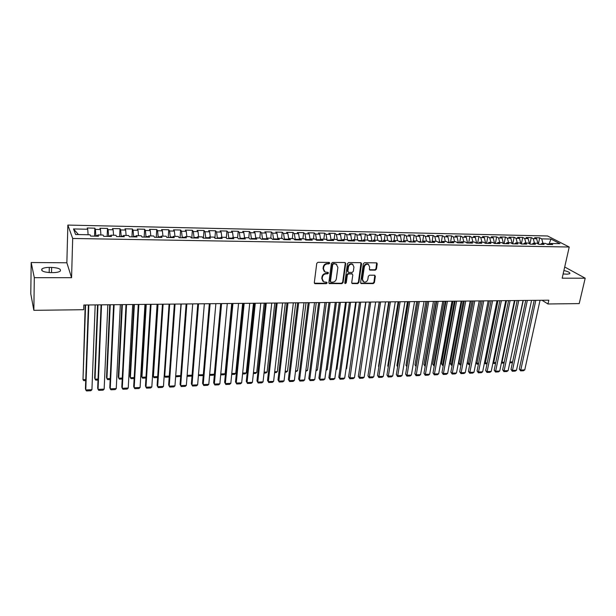<?xml version="1.0" encoding="UTF-8"?>
<svg xmlns="http://www.w3.org/2000/svg" width="616" height="616" viewBox="0 0 616 616"><rect width="100%" height="100%" fill="white"/><g stroke="black" fill="none" stroke-linecap="round" stroke-linejoin="round"><path stroke-width="0.92" d="M329.745 263.155L329.113 262.401L317.941 262.308L316.747 263.379L314.314 282.636L315.223 283.691L326.311 283.676L327.135 282.937L326.796 282.259L323.739 281.897L322.183 278.809L322.391 277.215C322.861 275.16 324.124 274.028 326.172 273.827L327.604 273.827L328.436 273.088L328.089 272.403L325.063 272.041L323.469 268.907L323.677 267.298C324.147 265.219 325.417 264.087 327.473 263.894L328.913 263.902L329.745 263.155M324.178 271.379L323.069 268.538L323.277 266.928C323.747 264.857 325.009 263.725 327.065 263.525L328.505 263.54L329.291 262.424M314.799 283.599L314.406 283.214L325.91 283.291L326.703 282.228M322.853 281.212L321.783 278.432L321.991 276.838C322.461 274.782 323.723 273.65 325.772 273.45L327.204 273.458L327.989 272.364M375.275 270.162L376.43 269.123L377.223 263.848L376.738 262.863L364.518 262.693L363.348 263.74L360.606 282.582L361.084 283.529L373.25 283.599L374.397 282.559L375.352 276.253L374.513 275.213L369.469 275.198L368.314 276.238L367.852 279.379C367.151 281.597 365.781 282.444 363.748 281.935L362.485 279.379L364.295 266.99C364.972 264.78 366.335 263.918 368.368 264.395L369.685 267.021L369.377 269.092L369.862 270.062L375.275 270.162L374.828 269.8L375.976 268.761L376.653 262.832M548.81 300.192L83.83 305.02L83.668 309.709L33.857 310.325L34.296 277.67L71.572 277.7L72.688 238.461L569.23 247.016L562.169 278.178L585.2 278.201L579.209 303.596L547.963 303.981L548.81 300.192M345.692 263.602L344.814 262.531L332.578 262.431L331.4 263.494L328.859 282.613L329.344 283.576L341.895 283.645L343.066 282.598L345.692 263.602L345.145 262.593M348.664 262.562L360.714 262.662L361.577 263.725L358.851 282.582L357.688 283.622L352.198 283.545L351.721 282.59L352.806 274.952L351.936 273.897L348.517 273.889L347.347 274.936L346.238 282.906L345.145 283.583L344.814 282.913L347.493 263.617L348.664 262.562M72.688 238.461L67.852 225.071L547.547 235.974L569.23 247.016M94.548 236.159L94.849 228.166L87.195 227.997L87.726 229.244L73.512 228.944L75.606 234.511L90.075 234.781L90.629 236.09L98.483 236.228L97.89 234.927L103.08 235.027L103.688 236.328L111.45 236.467L110.811 235.173L115.939 235.274L116.601 236.567L124.286 236.706L123.593 235.412L128.667 235.512L129.383 236.798L136.983 236.937L136.236 235.651L141.256 235.751L142.019 237.029L149.542 237.168L148.749 235.89L153.715 235.982L154.524 237.26L161.97 237.399L161.123 236.12L166.035 236.213L166.898 237.483L174.259 237.622L173.373 236.351L178.232 236.444L179.141 237.714L186.425 237.845L185.493 236.583L190.298 236.675L191.26 237.93L198.468 238.069L197.482 236.814L202.24 236.898L203.242 238.153L210.379 238.284L209.348 237.037L214.06 237.121L215.107 238.369L222.168 238.5L221.098 237.252L225.756 237.345L226.85 238.585L233.834 238.715L232.717 237.476L237.337 237.56L238.469 238.8L245.384 238.923L244.229 237.691L248.795 237.776L249.965 239.008L256.81 239.139L255.617 237.907L260.137 237.992L261.353 239.224L268.129 239.347L266.89 238.123L271.363 238.207L272.619 239.424L279.325 239.547L278.047 238.33L282.482 238.415L283.776 239.632L290.413 239.755L289.096 238.538L293.486 238.623L294.818 239.832L301.393 239.955L300.038 238.746L304.381 238.831L305.752 240.032L312.258 240.155L310.872 238.954L315.169 239.031L316.57 240.232L323.015 240.348L321.59 239.154L325.856 239.231L327.288 240.433L333.672 240.548L332.209 239.355L336.428 239.431L337.907 240.625L344.221 240.74L342.727 239.555L346.908 239.632L348.41 240.817L354.67 240.933L353.137 239.747L357.28 239.832L358.82 241.01L365.011 241.125L363.455 239.947L367.552 240.024L369.123 241.195L375.26 241.31L373.666 240.14L377.724 240.217L379.325 241.387L385.408 241.495L383.783 240.332L387.803 240.402L389.435 241.572L395.457 241.68L393.801 240.517L397.782 240.594L399.445 241.757L405.405 241.865L403.726 240.702L407.669 240.779L409.363 241.934L415.269 242.042L413.552 240.895L417.463 240.964L419.188 242.119L425.032 242.227L423.292 241.072L427.158 241.149L428.913 242.296L434.711 242.404L432.94 241.256L436.775 241.333L438.553 242.473L444.298 242.573L442.496 241.441L446.292 241.51L448.102 242.642L453.792 242.75L451.967 241.618L455.725 241.688L457.565 242.82L463.201 242.92L461.346 241.795L465.072 241.865L466.936 242.989L472.518 243.097L470.639 241.972L474.335 242.042L476.222 243.158L481.758 243.266L479.849 242.142L483.514 242.211L485.423 243.328L490.906 243.428L488.981 242.319L492.608 242.381L494.54 243.497L499.976 243.597L498.021 242.488L501.617 242.558L503.58 243.666L508.962 243.759L506.983 242.658L510.548 242.719L512.535 243.828L517.863 243.928L515.862 242.827L519.396 242.889L521.405 243.99L526.688 244.09L524.67 242.989L528.166 243.058L530.199 244.152L535.435 244.252L533.394 243.158L536.859 243.22L538.915 244.313L544.105 244.406L542.042 243.32L545.476 243.382L547.555 244.467L552.698 244.567L550.612 243.482L549.403 244.506M94.849 228.166L95.403 229.406L100.5 229.514L100.916 234.989M107.153 236.39L107.484 228.436L99.915 228.274L100.5 229.514M107.484 228.436L108.1 229.676L113.136 229.783L113.583 235.227M119.627 236.621L119.997 228.713L112.505 228.551L113.136 229.783M119.997 228.713L120.659 229.945L125.649 230.053L126.118 235.466M131.963 236.844L132.378 228.983L124.963 228.821L125.649 230.053M132.378 228.983L133.087 230.207L138.023 230.315L138.523 235.697M144.183 237.068L144.621 229.244L137.291 229.083L138.023 230.315M144.621 229.244L145.384 230.469L150.266 230.569L150.797 235.928M156.272 237.291L156.749 229.506L149.488 229.352L150.266 230.569M156.749 229.506L157.55 230.723L162.385 230.831L162.947 236.159M168.23 237.514L168.746 229.768L161.561 229.614L162.385 230.831M168.746 229.768L169.6 230.977L174.382 231.085L174.967 236.382M180.072 237.73L180.619 230.03L173.512 229.868L174.382 231.085M180.619 230.03L181.52 231.231L186.248 231.331L186.864 236.613M191.792 237.945L192.377 230.284L185.339 230.13L186.248 231.331M192.377 230.284L193.316 231.485L197.998 231.585L198.645 236.829M203.395 238.153L204.011 230.53L197.043 230.384L197.998 231.585M204.011 230.53L204.989 231.731L209.632 231.824L210.295 237.052M214.899 238.13L215.523 230.784L208.631 230.63L209.632 231.824M215.523 230.784L216.555 231.978L221.144 232.07L221.837 237.268M226.311 237.969L226.927 231.031L220.105 230.885L221.144 232.07M226.927 231.031L227.997 232.217L232.54 232.317L233.256 237.483M237.599 237.853L238.215 231.277L231.454 231.131L232.54 232.317M238.215 231.277L239.324 232.455L243.82 232.555L244.56 237.699M248.779 237.776L249.395 231.516L242.696 231.37L243.82 232.555M249.395 231.516L250.535 232.694L254.993 232.786L255.755 237.915M259.813 237.984L260.46 231.755L253.831 231.616L254.993 232.786M260.46 231.755L261.638 232.933L266.05 233.025L266.851 238.192M270.747 238.192L271.41 231.993L264.849 231.855L266.05 233.025M271.41 231.993L272.634 233.164L277 233.256L277.862 238.638M281.574 238.4L282.259 232.232L275.768 232.093L277 233.256M282.259 232.232L283.522 233.395L287.841 233.487L288.765 239.062M292.292 238.6L293.008 232.463L286.571 232.324L287.841 233.487M293.008 232.463L294.302 233.618L298.583 233.71L299.538 239.501M302.91 238.8L303.642 232.694L297.274 232.555L298.583 233.71M303.642 232.694L304.974 233.849L309.217 233.934L310.156 239.994M313.429 239L314.183 232.925L307.869 232.786L309.217 233.934M314.183 232.925L315.546 234.072L319.743 234.157L320.697 240.309M323.839 239.2L324.617 233.148L318.364 233.017L319.743 234.157M324.617 233.148L326.01 234.296L330.176 234.38L331.146 240.502M334.157 239.393L334.95 233.372L328.759 233.241L330.176 234.38M334.95 233.372L336.382 234.511L340.502 234.596L341.495 240.687M344.367 239.585L345.183 233.595L339.054 233.464L340.502 234.596M345.183 233.595L346.654 234.727L350.735 234.819L351.744 240.879M354.493 239.778L355.324 233.818L349.257 233.687L350.735 234.819M355.324 233.818L356.826 234.942L360.868 235.027L361.9 241.064M364.518 239.963L365.373 234.034L359.359 233.903L360.868 235.027M365.373 234.034L366.897 235.158L370.901 235.243L371.956 241.249M374.443 240.155L375.321 234.249L369.361 234.119L370.901 235.243M375.321 234.249L376.877 235.366L380.85 235.451L381.92 241.434M384.284 240.34L385.177 234.465L379.279 234.334L380.85 235.451M385.177 234.465L386.763 235.582L390.698 235.659L391.784 241.611M394.032 240.525L394.941 234.673L389.096 234.55L390.698 235.659M394.941 234.673L396.565 235.789L400.454 235.866L401.563 241.795M403.68 240.756L404.62 234.889L398.822 234.758L400.454 235.866M404.62 234.889L406.267 235.99L410.125 236.074L411.249 241.972M413.19 241.303L414.206 235.096L408.462 234.965L410.125 236.074M414.206 235.096L415.877 236.198L419.704 236.275L420.843 242.15M422.607 241.819L423.7 235.297L418.018 235.173L419.704 236.275M423.7 235.297L425.41 236.398L429.19 236.475L430.353 242.319M431.947 242.319L433.117 235.505L427.481 235.381L429.19 236.475M433.117 235.505L434.842 236.598L438.592 236.675L439.77 242.496M441.248 242.519L442.442 235.705L436.86 235.582L438.592 236.675M442.442 235.705L444.198 236.798L447.917 236.875L449.11 242.665M450.473 242.689L451.682 235.905L446.146 235.789L447.917 236.875M451.682 235.905L453.468 236.991L457.149 237.068L458.358 242.835M459.613 242.858L460.845 236.105L455.355 235.982L457.149 237.068M460.845 236.105L462.647 237.183L466.297 237.26L467.521 243.004M468.668 243.02L469.916 236.298L464.479 236.182L466.297 237.26M469.916 236.298L471.748 237.376L475.367 237.453L476.607 243.166M477.646 243.189L478.917 236.498L473.527 236.382L475.367 237.453M478.917 236.498L480.773 237.568L484.353 237.645L485.608 243.335M486.54 243.351L487.833 236.69L482.49 236.575L484.353 237.645M487.833 236.69L489.712 237.761L493.262 237.838L494.533 243.489M495.364 243.513L496.665 236.883L491.375 236.767L493.262 237.838M496.665 236.883L498.567 237.945L502.094 238.022L503.395 243.559M504.104 243.674L505.428 237.075L500.177 236.96L502.094 238.022M505.428 237.075L507.353 238.13L510.841 238.207L512.181 243.636M512.766 243.836L514.106 237.26L508.908 237.145L510.841 238.207M514.106 237.26L516.054 238.315L519.519 238.392L520.882 243.705M521.367 243.967L522.715 237.445L517.563 237.337L519.519 238.392M522.715 237.445L524.686 238.5L528.112 238.569L529.514 243.782M529.906 243.998L531.246 237.63L526.133 237.522L528.112 238.569M531.246 237.63L533.24 238.677L536.636 238.754L538.068 243.867M538.376 244.028L539.701 237.815L534.642 237.707L536.636 238.754M539.701 237.815L541.718 238.862L550.958 239.054L559.952 243.659L550.612 243.482M542.042 243.32L540.84 244.344M548.964 244.498L549.064 244.044L546.654 243.998M541.718 238.862L542.989 243.335M550.958 239.054L549.064 244.044L549.611 244.329M533.394 243.158L532.209 244.19M533.24 238.677L534.503 243.174M524.67 242.989L523.492 244.028M524.686 238.5L525.933 243.012M515.862 242.827L514.707 243.867M520.92 243.52L520.535 243.513M516.054 238.315L517.294 242.85M506.983 242.658L505.836 243.705M512.235 243.359L511.673 243.351M507.353 238.13L508.577 242.689M498.021 242.488L496.889 243.543M503.472 243.197L502.725 243.181M498.567 237.945L499.776 242.519M488.981 242.319L487.864 243.374M494.625 243.035L493.701 243.012M489.712 237.761L490.906 242.35M479.849 242.142L478.748 243.212M485.701 242.866L484.592 242.843M480.773 237.568L481.951 242.18M470.639 241.972L469.554 243.043M476.699 242.696L475.406 242.673M471.748 237.376L472.919 242.011M461.346 241.795L460.275 242.866M467.613 242.527L466.127 242.504M462.647 237.183L463.802 241.842M451.967 241.618L450.912 242.696M458.443 242.358L456.764 242.327M453.468 236.991L454.6 241.665M442.496 241.441L441.456 242.527M449.195 242.188L447.316 242.15M444.198 236.798L445.322 241.495M432.94 241.256L431.916 242.35M439.855 242.011L437.783 241.972M434.842 236.598L435.951 241.318M423.292 241.072L422.283 242.173M430.438 241.842L428.151 241.795M425.41 236.398L426.495 241.133M413.552 240.895L412.566 241.996M420.928 241.665L418.433 241.618M415.877 236.198L416.955 240.956M403.726 240.702L402.756 241.811M411.326 241.487L408.624 241.434M406.267 235.99L407.322 240.771M393.801 240.517L392.846 241.634M401.64 241.303L398.721 241.249M396.565 235.789L397.597 240.587M383.783 240.332L382.844 241.449M391.861 241.125L388.727 241.064M386.763 235.582L387.787 240.402M373.666 240.14L372.749 241.264M381.989 240.941L378.632 240.879M376.877 235.366L377.908 240.348M363.455 239.947L362.555 241.079M372.025 240.756L368.437 240.687M366.897 235.158L367.945 240.317M353.137 239.747L352.267 240.887M361.969 240.563L358.15 240.494M356.826 234.942L357.881 240.286M342.727 239.555L341.872 240.694M351.813 240.379L347.755 240.302M346.654 234.727L347.717 240.271M332.209 239.355L331.377 240.502M341.564 240.186L337.422 240.232M336.382 234.511L337.437 240.109M321.59 239.154L320.774 240.309M331.208 239.994L327.004 240.194M326.01 234.296L327.042 239.917M310.872 238.954L310.079 240.117M320.759 239.801L316.555 239.724L316.493 240.163M315.546 234.072L316.555 239.724M300.038 238.746L299.268 239.917M310.21 239.609L305.96 239.524L305.898 240.04M304.974 233.849L305.96 239.524M289.096 238.538L288.35 239.716M299.553 239.408L295.257 239.324L295.195 239.84M294.302 233.618L295.257 239.324M278.047 238.33L277.323 239.516M288.673 239.208L284.453 239.124L284.4 239.639M283.522 233.395L284.453 239.124M266.89 238.123L266.189 239.308M277.639 239L273.543 238.923L273.489 239.439M272.634 233.164L273.543 238.923M255.617 237.907L254.932 239.1M266.489 238.792L262.524 238.715L262.47 239.239M261.638 232.933L262.524 238.715M244.229 237.691L243.566 238.893M255.232 238.585L251.397 238.515L251.343 239.039M250.535 232.694L251.397 238.515M232.717 237.476L232.086 238.685M243.851 238.369L240.155 238.3L240.101 238.831M239.324 232.455L240.155 238.3M221.098 237.252L220.49 238.469M232.363 238.161L228.798 238.092L228.752 238.623M227.997 232.217L228.798 238.092M209.348 237.037L208.77 238.253M220.751 237.945L217.325 237.876L217.279 238.415M216.555 231.978L217.325 237.876M197.482 236.814L196.928 238.038M209.024 237.722L205.736 237.66L205.69 238.2M204.989 231.731L205.736 237.66M185.493 236.583L184.962 237.822M197.166 237.506L194.032 237.445L193.986 237.984M193.316 231.485L194.032 237.445M173.373 236.351L172.873 237.599M185.193 237.283L182.205 237.229L182.167 237.768M181.52 231.231L182.205 237.229M161.123 236.12L160.653 237.376M173.088 237.06L170.255 237.006L170.216 237.545M169.6 230.977L170.255 237.006M148.749 235.89L148.31 237.145M160.861 236.829L158.173 236.783L158.143 237.329M157.55 230.723L158.173 236.783M136.236 235.651L135.828 236.914M148.494 236.598L145.977 236.552L145.946 237.106M145.384 230.469L145.977 236.552M123.593 235.412L123.215 236.683M136.005 236.367L133.641 236.321L133.618 236.875M133.087 230.207L133.641 236.321M110.811 235.173L110.464 236.452M123.377 236.136L121.183 236.09L121.159 236.644M120.659 229.945L121.183 236.09M97.89 234.927L97.574 236.213M110.618 235.897L108.593 235.859L108.57 236.413M108.1 229.676L108.593 235.859M97.713 235.659L95.865 235.62L95.842 236.182M95.403 229.406L95.865 235.62M542.018 300.262L547.963 303.981M585.2 278.201L564.703 266.998M71.572 277.7L66.859 262.778L31.177 262.524L34.296 277.67M31.177 262.524L30.8 293.932L33.857 310.325M66.859 262.778L67.852 225.071M73.512 228.944L78.455 234.565M87.726 229.244L88.111 234.742M49.28 267.413C45.753 267.444 43.312 267.945 41.957 268.923C40.81 270.978 43.697 272.21 50.627 272.611L53.014 272.619C56.526 272.58 58.936 272.079 60.253 271.117C61.369 269.061 58.497 267.829 51.636 267.429L49.28 267.413L49.18 272.572M563.124 273.974L567.267 274.189L569.8 273.689C570.254 272.619 568.291 271.564 563.902 270.524M328.959 283.206L341.48 283.268L342.65 282.22L345.268 263.24M333.525 263.941L332.702 264.68L330.469 281.458L330.8 282.128L332.594 282.19C334.619 281.989 335.874 280.865 336.344 278.817L337.891 267.382L336.282 264.226L333.117 263.579L332.286 264.318L332.702 264.68M330.546 281.882L330.06 281.073L332.286 264.318M336.729 264.48L335.035 263.948M333.117 263.579L334.619 263.586M351.821 283.191L357.257 283.245L358.42 282.205L361.014 262.716M352.236 273.912L348.094 273.519L346.931 274.567L345.815 282.528L346.238 282.906M344.845 283.245L345.815 282.528M353.938 266.974L352.606 264.341C350.527 263.84 349.149 264.703 348.464 266.944L347.848 271.356L348.725 272.411L352.144 272.426L353.315 271.379L353.938 266.974M352.899 264.503L352.175 263.979C350.104 263.479 348.725 264.349 348.04 266.582L348.464 266.944M347.986 272.026L347.424 270.986L348.04 266.582M369.492 269.731L374.828 269.8M368.614 264.526L367.921 264.041C365.889 263.556 364.533 264.418 363.856 266.628L364.295 266.99M363.04 281.42L362.046 279.01L363.856 266.628M360.707 283.183L372.811 283.221L373.958 282.19L374.798 275.26M85.193 305.012L83.006 379.672L85.586 305.005M85.709 380.557L83.768 380.634L83.006 379.672L85.747 379.556M95.187 304.905L91.938 389.682L85.778 389.966L85.424 388.65L88.404 304.974M88.819 304.974L85.778 389.966L86.54 390.929L90.852 390.729L91.938 389.682M97.536 304.882L94.664 377.931L95.033 379.171L97.967 304.874M98.006 380.041L95.765 380.134L95.033 379.171L98.044 379.048M109.756 304.751L106.529 377.446L106.93 378.678L110.226 304.751M110.172 379.533L107.638 379.633L106.93 378.678L110.218 378.547M107.831 304.774L104.158 389.12L98.059 389.404L97.674 388.095L101.07 304.843M101.525 304.835L98.059 389.404L98.806 390.359L103.064 390.167L104.158 389.12M120.343 304.643L116.255 388.565L110.226 388.842L109.802 387.549L113.606 304.712M114.106 304.712L110.226 388.842L110.942 389.805L115.161 389.605L116.255 388.565M121.845 304.627L118.287 376.961L118.719 378.193L122.353 304.62M122.214 379.025L119.396 379.14L118.719 378.193L122.268 378.047M133.818 304.504L129.922 376.484L130.384 377.708L134.365 304.497M134.142 378.524L131.039 378.655L130.384 377.708L134.196 377.554M132.717 304.512L128.236 388.018L122.261 388.296L121.806 387.002L126.011 304.581M126.549 304.581L122.261 388.296L122.954 389.25L127.127 389.058L128.236 388.018M144.968 304.389L140.094 387.479L134.18 387.749L133.695 386.471L138.284 304.458M138.862 304.45L134.18 387.749L134.842 388.696L138.977 388.504L140.094 387.479M145.669 304.381L141.449 376.014L141.934 377.231L146.254 304.373M145.946 378.031L142.573 378.17L141.934 377.231L146 377.061M157.095 304.258L151.829 386.94L145.977 387.21L145.461 385.939L150.435 304.327M151.043 304.327L145.977 387.21L146.616 388.157L150.712 387.965L151.829 386.94M157.403 304.258L152.86 375.544L153.376 376.753L158.019 304.25M157.627 377.546L153.985 377.693L153.376 376.753L157.688 376.576M169.092 304.135L163.456 386.409L157.657 386.671L157.111 385.408L162.455 304.204M163.109 304.196L157.657 386.671L158.274 387.618L162.324 387.425L163.456 386.409M164.218 375.221L164.711 376.284L169.669 304.135M169.2 377.061L165.296 377.223L164.711 376.284L169.269 376.099M180.965 304.011L174.959 385.878L169.223 386.147L168.645 384.885L174.359 304.081M175.044 304.073L169.223 386.147L169.816 387.079L173.828 386.894L174.959 385.878M175.729 375.406L181.204 304.011M180.673 376.338L176.492 376.753L175.93 375.822L180.727 375.621M192.716 303.888L186.348 385.362L180.673 385.616L180.065 384.369L186.132 303.957M186.856 303.95L180.673 385.616L181.235 386.555L185.208 386.371L186.348 385.362M187.133 375.36L192.069 375.152M192.038 375.598L191.437 376.13L187.58 376.291L187.125 375.498M204.35 303.773L197.636 384.846L192.007 385.1L191.376 383.86L197.79 303.842M198.552 303.834L192.007 385.1L192.554 386.032L196.489 385.847L197.636 384.846M198.46 374.89L203.311 374.69M203.288 374.867L202.387 375.668L198.406 375.537M215.87 303.65L208.801 384.33L203.234 384.584L202.572 383.352L209.332 303.719M210.125 303.711L203.234 384.584L203.757 385.516L207.654 385.331L208.801 384.33M220.682 303.603L214.36 374.228L213.228 375.213L209.586 375.367M209.671 374.42L214.36 374.228M227.273 303.534L219.866 383.822L214.345 384.076L213.66 382.852L214.853 385L214.345 384.076L221.583 303.588M220.759 303.603L213.66 382.852M219.866 383.822L218.711 384.823L214.853 385M231.716 303.488L225.102 373.781L223.97 374.767L220.69 374.905M220.774 373.966L225.102 373.781M238.561 303.418L230.823 383.321L225.356 383.575L224.64 382.351L225.841 384.492L225.356 383.575L232.933 303.472M232.07 303.48L224.64 382.351M230.823 383.321L229.66 384.315L225.841 384.492M242.642 303.372L235.751 373.342L234.611 374.32L231.685 374.443M231.77 373.504L235.751 373.342M249.734 303.295L241.672 382.829L236.259 383.075L235.52 381.866L236.721 383.991L236.259 383.075L244.159 303.357M243.274 303.365L235.52 381.866M241.672 382.829L240.502 383.814L236.721 383.991M253.461 303.257L246.292 372.903L245.153 373.881L242.565 373.989M242.665 373.057L246.292 372.903M260.799 303.18L252.421 382.336L247.055 382.582L246.292 381.373L247.493 383.491L247.055 382.582L255.286 303.241M254.362 303.249L246.292 381.373M252.421 382.336L251.243 383.321L247.493 383.491M264.179 303.149L256.741 372.472L255.594 373.442L253.353 373.535M253.445 372.611L256.741 372.472M271.756 303.072L263.063 381.851L257.75 382.089L256.964 380.896L258.173 382.998L257.75 382.089L266.289 303.126M265.342 303.134L256.964 380.896M263.063 381.851L261.885 382.829L258.173 382.998M274.79 303.041L267.09 372.041L265.943 373.011L264.025 373.088M264.133 372.164L267.09 372.041M282.605 302.957L273.604 381.366L268.345 381.604L267.529 380.418L268.745 382.513L268.345 381.604L277.192 303.01M276.214 303.026L267.529 380.418M273.604 381.366L272.418 382.344L268.745 382.513M285.308 302.926L277.346 371.617L276.191 372.58L274.605 372.649M274.713 371.725L277.346 371.617M293.347 302.849L284.045 380.888L278.84 381.127L278.001 379.941L279.217 382.028L278.84 381.127L287.988 302.903M286.979 302.91L278.001 379.941M284.045 380.888L282.86 381.858L279.217 382.028M295.719 302.818L287.51 371.194L286.348 372.156L285.085 372.21M285.193 371.294L287.51 371.194M303.988 302.733L294.394 380.411L289.235 380.65L288.365 379.471L289.589 381.55L289.235 380.65L298.683 302.787M297.636 302.803L288.365 379.471M294.394 380.411L293.201 381.381L289.589 381.55M306.036 302.71L297.574 370.778L295.464 371.771M295.572 370.863L297.574 370.778M314.522 302.625L304.643 379.941L299.53 380.18L298.645 379.009L299.869 381.073L299.53 380.18L309.27 302.679M308.2 302.695L298.645 379.009M304.643 379.941L303.442 380.911L299.869 381.073M316.254 302.61L307.553 370.37L305.744 371.34M305.859 370.439L307.553 370.37M324.955 302.518L314.799 379.479L309.733 379.71L308.824 378.547L310.056 380.603L309.733 379.71L319.75 302.572M318.657 302.579L308.824 378.547M314.799 379.479L313.59 380.442L310.056 380.603M326.38 302.502L317.433 369.954L315.923 370.917M316.046 370.016L317.433 369.954M335.289 302.41L324.855 379.017L319.835 379.248L318.903 378.093L320.143 380.134L319.835 379.248L330.137 302.464M329.013 302.471L318.903 378.093M324.855 379.017L323.646 379.972L320.143 380.134M336.413 302.394L327.227 369.554L326.018 370.493M326.141 369.592L327.227 369.554M345.53 302.302L334.819 378.563L329.853 378.786L328.898 377.639L330.137 379.679L329.853 378.786L340.425 302.356M339.27 302.371L328.898 377.639M334.819 378.563L333.61 379.518L330.137 379.679M346.346 302.294L336.937 369.146L336.043 369.854M336.136 369.184L336.937 369.146M355.671 302.194L344.698 378.108L339.77 378.332L338.792 377.192L340.04 379.217L339.77 378.332L350.612 302.248M349.434 302.264L338.792 377.192M344.698 378.108L343.482 379.056L340.04 379.217M356.194 302.194L346.562 368.753L345.984 369.2M346.046 368.768L346.562 368.753M365.712 302.094L354.485 377.662L349.603 377.885L348.602 376.746L349.85 378.763L360.707 302.148M359.498 302.156L348.602 376.746M354.485 377.662L353.261 378.609L349.85 378.763M365.95 302.094L355.832 368.553M375.66 301.986L364.179 377.215L359.344 377.439L358.32 376.307L359.575 378.316L370.701 302.04M369.469 302.056L358.32 376.307M364.179 377.215L362.955 378.162L359.575 378.316M385.516 301.886L373.789 376.776L368.992 377L367.952 375.875L369.207 377.87L380.603 301.94M379.348 301.948L367.952 375.875M373.789 376.776L372.557 377.716L369.207 377.87M379.202 301.955L369.346 366.828M395.287 301.786L383.306 376.345L378.555 376.561L377.5 375.444L378.755 377.431L390.413 301.84M389.135 301.848L377.5 375.444M383.306 376.345L382.074 377.277L378.755 377.431M388.711 301.855L378.532 366.312L378.886 366.682M378.848 366.905L378.532 366.312M404.958 301.686L392.746 375.914L388.034 376.13L386.956 375.013L388.219 376.992L400.13 301.732M398.837 301.748L386.956 375.013M392.746 375.914L391.507 376.838L388.219 376.992M398.136 301.755L387.757 365.935L388.334 366.52M388.273 366.897L387.757 365.935M414.545 301.586L402.094 375.483L397.428 375.698L396.334 374.59L397.597 376.561L409.763 301.632M408.439 301.647L396.334 374.59M402.094 375.483L400.862 376.407L397.597 376.561M407.484 301.655L396.897 365.558L397.697 366.351M397.613 366.882L396.897 365.558M424.047 301.486L411.365 375.059L406.737 375.267L405.621 374.166L406.891 376.13L419.303 301.54M417.964 301.547L405.621 374.166M411.365 375.059L410.125 375.983L406.891 376.13M416.739 301.563L405.967 365.188L406.983 366.173M406.876 366.782L405.967 365.188M433.456 301.386L420.551 374.636L415.969 374.844L414.83 373.75L416.1 375.706L428.759 301.44M427.396 301.455L414.83 373.75M420.551 374.636L419.311 375.56L416.1 375.706M425.918 301.47L414.953 364.826L416.062 365.865L427.242 301.455M416.123 366.304L416.2 365.865M416.077 366.612L414.953 364.826M442.781 301.293L429.652 374.22L425.109 374.428L423.962 373.342L425.233 375.283L438.13 301.34M436.736 301.355L423.962 373.342M429.652 374.22L428.413 375.136L425.233 375.283M435.019 301.37L423.862 364.456L424.986 365.496L436.359 301.355M425.202 366.343L425.356 365.481M425.102 366.343L423.862 364.456M452.021 301.193L438.684 373.804L434.18 374.012L433.01 372.934L434.288 374.867L447.409 301.247M445.999 301.255L433.01 372.934M438.684 373.804L437.429 374.721L434.288 374.867M444.036 301.278L432.694 364.095L433.833 365.134L445.399 301.262M434.272 365.966L433.833 365.134L434.426 365.111M433.941 365.973L432.694 364.095M461.184 301.101L447.632 373.396L443.166 373.604L441.98 372.526L443.258 374.451L456.61 301.147M455.178 301.162L441.98 372.526M447.632 373.396L446.377 374.305L443.258 374.451M452.968 301.185L441.456 363.74L442.611 364.764L454.354 301.17M443.266 365.588L442.704 365.611L442.611 364.764L443.42 364.734M442.704 365.611L441.456 363.74M470.254 301.008L456.495 372.988L452.075 373.196L450.866 372.126L452.152 374.035L465.727 301.055M464.279 301.07L450.866 372.126M456.495 372.988L455.239 373.897L452.152 374.035M461.831 301.093L450.134 363.386L451.312 364.41L463.232 301.078M452.175 365.211L451.389 365.25L451.312 364.41L452.337 364.364M451.389 365.25L450.134 363.386M479.248 300.916L465.288 372.588L460.907 372.788L459.682 371.725L460.968 373.635L474.767 300.962M473.296 300.978L459.682 371.725M465.288 372.588L464.033 373.489L460.968 373.635M470.616 301.001L458.751 363.032L459.936 364.048L472.033 300.985M461.007 364.841L459.998 364.888L459.936 364.048L461.168 364.002M459.998 364.888L458.751 363.032M488.165 300.824L474.004 372.187L469.654 372.387L468.422 371.332L469.708 373.227L483.722 300.87M482.228 300.885L468.422 371.332M474.004 372.187L472.749 373.088L469.708 373.227M479.317 300.916L467.29 362.678L468.491 363.694L480.765 300.901M469.762 364.48L468.537 364.526L468.491 363.694L469.931 363.632M468.537 364.526L467.29 362.678M497.004 300.731L482.644 371.795L478.339 371.995L477.084 370.94L478.37 372.826L492.592 300.777M491.083 300.793L477.084 370.94M482.644 371.795L481.389 372.688L478.37 372.826M475.929 362.485L476.969 363.348L489.412 300.808M478.447 364.11L477.007 364.171L476.969 363.348L478.617 363.278M477.007 364.171L475.906 362.616M505.759 300.639L491.214 371.402L486.94 371.594L485.67 370.547L486.963 372.434L501.393 300.685M499.869 300.7L485.67 370.547M491.214 371.402L489.951 372.295L486.963 372.434M484.561 362.324L485.385 362.993L497.99 300.716M487.056 363.756L485.408 363.825L485.385 362.993L487.225 362.916M485.408 363.825L484.499 362.639M514.445 300.546L499.707 371.017L495.472 371.209L494.186 370.162L495.48 372.033L510.11 300.593M508.57 300.608L494.186 370.162M499.707 371.017L498.444 371.902L495.48 372.033M493.116 362.162L493.724 362.647L506.491 300.631M495.587 363.394L493.732 363.471L493.724 362.647L495.757 362.562M493.732 363.471L493.016 362.655M523.053 300.454L508.131 370.624L503.927 370.817L502.633 369.785L503.927 371.648L518.757 300.5M517.194 300.516L502.633 369.785M508.131 370.624L506.86 371.51L503.927 371.648M501.593 361.992L501.994 362.308L514.922 300.539M504.05 363.04L501.994 363.124L501.994 362.308L504.227 362.216M501.994 363.124L501.455 362.67M531.585 300.369L516.485 370.247L512.32 370.439L511.003 369.4L512.296 371.263L527.327 300.416M525.741 300.431L511.003 369.4M516.485 370.247L515.215 371.125L512.296 371.263M510.002 361.815L523.284 300.454M512.443 362.693L510.187 362.786L510.194 361.969L512.612 361.869M540.039 300.285L524.763 369.87L520.635 370.054L519.303 369.03L520.605 370.878L535.82 300.323M534.218 300.339L519.303 369.03M524.763 369.87L523.492 370.74L520.605 370.878M327.065 263.525L327.473 263.894M323.277 266.928L323.677 267.298M323.069 268.538L323.469 268.907M327.204 273.458L327.604 273.827M325.772 273.45L326.172 273.827M321.991 276.838L322.391 277.215M321.783 278.432L322.183 278.809M325.91 283.291L326.311 283.676M314.838 283.306L315.223 283.691M328.505 263.54L328.913 263.902M342.65 282.22L343.066 282.598M341.48 283.268L341.895 283.645M329.352 283.283L329.76 283.668M330.06 281.073L330.469 281.458M361.138 263.371L361.577 263.725M358.42 282.205L358.851 282.582M357.257 283.245L357.688 283.622M352.16 283.252L352.591 283.63M351.513 273.527L351.936 273.897M348.094 273.519L348.517 273.889M346.931 274.567L347.347 274.936M347.424 270.986L347.848 271.356M369.777 269.777L370.224 270.139M362.046 279.01L362.485 279.379M374.905 275.883L375.352 276.253M373.958 282.19L374.397 282.559M372.811 283.221L373.25 283.599M361.03 283.237L361.461 283.614M376.776 263.486L377.223 263.848M375.976 268.761L376.43 269.123M51.528 272.619L51.636 267.429M335.866 263.856L336.282 264.226M351.89 273.612L352.321 273.981M352.175 263.979L352.606 264.341M367.921 264.041L368.368 264.395M41.927 270.632L41.957 268.923"/></g></svg>
